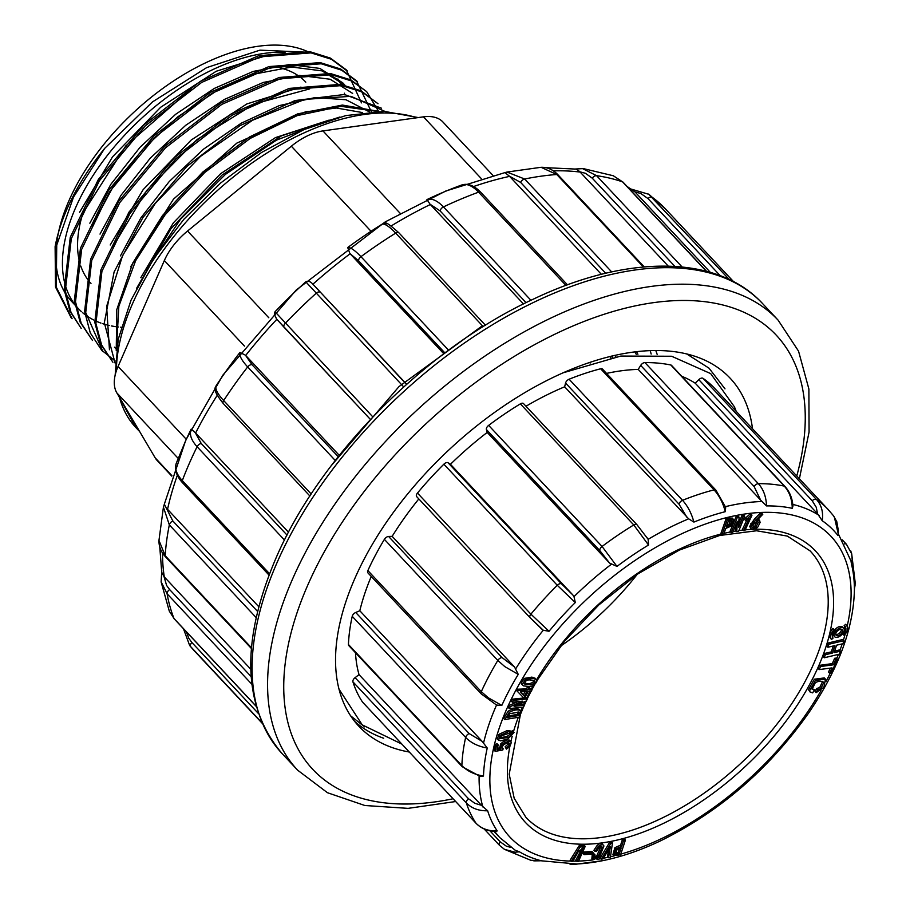 <?xml version="1.0" encoding="UTF-8"?>
<svg xmlns="http://www.w3.org/2000/svg" width="910" height="910" viewBox="0 0 910 910"><rect width="100%" height="100%" fill="white"/><g stroke="black" fill="none" stroke-linecap="round" stroke-linejoin="round"><path stroke-width="1.36" d="M178.11 458.31L116.844 392.904L155.189 457.855L171.922 475.714M116.844 392.904A50.346 27.709 -43.1 0 1 118.072 366.457L186.209 439.2M244.483 346.096L164.346 260.544L118.072 366.457M171.785 476.123L157.225 460.585A50.346 27.709 -43.1 0 1 155.189 457.855M481.219 178.519L423.457 116.844L322.959 130.903L400.082 213.224M423.457 116.844A50.346 27.709 -43.1 0 1 442.908 121.997L492.879 175.346M370.791 231.015L291.348 146.203L187.562 231.026L268.814 317.772M291.348 146.203A50.346 27.709 -43.1 0 1 322.959 130.903M305.794 82.162A147.158 81.001 136.9 0 0 301.221 77.907M297.979 75.519A147.158 81.001 136.9 0 0 280.507 68.034M84.186 209.448A147.158 81.001 136.9 0 0 79.079 259.873M80.785 266.027A147.158 81.001 136.9 0 0 88.02 279.825M90.283 282.566A147.158 81.001 136.9 0 0 91 283.351M164.346 260.544A50.346 27.709 -43.1 0 1 187.562 231.026M344.867 94.924A173.662 95.596 136.9 0 0 344.355 93.184M340.67 83.959A173.662 95.596 136.9 0 0 337.86 78.977M285.16 52.211A173.662 95.596 136.9 0 0 75.507 207.946A173.662 95.596 136.9 0 0 78.294 308.558A173.662 95.596 136.9 0 0 81.24 311.47M82.4 312.494A173.662 95.596 136.9 0 0 87.007 316.043M88.395 316.964A173.662 95.596 136.9 0 0 93.593 319.945M95.175 320.718A173.662 95.596 136.9 0 0 100.976 323.107M102.773 323.71A173.662 95.596 136.9 0 0 109.268 325.484M111.327 325.916A173.662 95.596 136.9 0 0 118.402 326.986M120.575 327.19A173.662 95.596 136.9 0 0 121.223 327.247M71.014 317.465L55.51 287.037L55.112 246.655A185.117 101.897 -43.1 0 1 104.661 148.398L73.482 197.129L56.739 245.108L56.272 287.116L72.095 318.671M304.998 52.132L259.942 50.152L206.65 67.624L152.493 101.909L104.661 148.398M309.991 52.723A173.662 95.596 136.9 0 0 68.876 200.871A173.662 95.596 136.9 0 0 71.662 301.472L76.167 306.283M270.384 54.384L216.227 71.253L160.649 107.278L112.522 156.861L79.579 212.303M81.877 214.749L125.842 145.839L190.929 89.203M342.342 82.582L319.865 68.421L289.391 64.53L253.219 71.412L214.282 88.441L175.619 114.307L140.174 147.136L110.827 184.343L89.84 223.189M92.081 225.646L113.102 186.812L142.483 149.581L177.859 116.787L216.603 90.852L255.517 73.858L291.666 67.01L322.117 70.9L344.697 84.96M352.625 93.4L330.182 79.25L299.629 75.428L263.377 82.412L224.417 99.418L185.731 125.284L150.309 158.112L120.973 195.354L100.009 234.097M300.96 87.087L246.837 103.945L191.214 140.015L143.143 189.655L110.212 244.995M112.499 247.44L146.817 190.326L197.015 139.571L254.561 103.854L309.639 88.918M369.426 111.873L345.971 99.747L315.213 97.552L279.359 105.583L241.23 123.203L203.624 149.092L169.271 181.488L140.857 217.922L120.438 255.881M362.612 112.59L336.427 108.017L305.396 111.862L236.827 143.12L173.469 199.176L130.631 266.789M329.192 120.086L275.48 137.592L220.618 173.696L173.321 222.916L140.822 277.675M136.58 288.333L170.898 228.808L221.994 175.13L281.577 135.795L339.965 116.992M116.241 350.566L116.787 309.616L132.78 263.013L162.469 215.568L202.885 171.979L249.59 136.921L297.729 113.864L342.387 105.059L378.89 111.384M115.081 363.01L104.331 322.754L114.091 272.01L142.904 217.513L186.834 166.484L239.933 125.682L295.079 100.532L344.435 94.492L381.381 108.165M112.908 362.271L100.475 343.787L94.788 322.333L100.862 269.974L128.993 212.11L174.731 157.407L231.026 114.023L289.255 88.406L340.511 84.368L360.986 90.772L378.003 103.717L362.123 91.978L341.728 85.585L290.517 89.544L232.243 115.149L175.914 158.613L129.971 213.497L101.931 271.328L95.914 323.516L101.624 345.026L112.92 362.26M115.195 361.008L101.601 350.168L90.283 332.912L84.607 311.436L90.613 259.248L118.664 201.394L164.517 146.499L220.948 103.035L279.211 77.475L330.398 73.517L350.851 79.921L366.673 91.648L378.594 111.395M92.49 340.476L80.069 322.015L74.37 300.471L80.444 248.248L108.495 190.463L154.188 135.738L210.517 92.274L268.905 66.589L320.206 62.608L340.624 69.012L356.47 80.751L371.337 111.725M81.195 328.385L69.865 311.106L64.178 289.653L70.252 237.26L98.394 179.395L144.11 124.715L200.393 81.331L258.622 55.715L309.889 51.677L330.341 58.069L346.278 69.843L361.475 102.898M347.29 71.117L331.502 59.298L311.038 52.882L259.851 56.875L201.645 82.435L145.293 125.83L99.326 180.828L71.31 238.659L65.292 290.847L71.003 312.346L81.183 328.396M357.493 82.014L341.694 70.195L321.207 63.78L269.997 67.795L211.768 93.377L155.451 136.773L109.7 191.532L81.65 249.386L75.496 301.745L81.195 323.209L92.513 340.465M366.696 91.637L351.92 81.081L331.479 74.711L280.2 78.772L221.812 104.366L165.506 147.818L119.813 202.543L91.751 260.351L85.722 312.574L102.807 351.283M384.953 111.418L350.919 96.312L304.85 99.383L252.514 120.256L200.439 156.429L155.235 203.465L122.588 255.573L106.618 306.442L109.462 349.747M377.24 111.418L341.011 106.345L297.206 115.604L250.148 138.445L204.704 172.525L165.21 214.658L135.613 260.738L118.846 306.283L116.537 346.994M327.281 120.7L276.447 140.151L225.498 174.322L180.521 219.208L146.76 269.758M526.06 302.655L440.133 210.927L430.077 204.238L426.949 199.597A310.276 170.796 -43.1 0 1 457.013 186.743A310.276 170.796 -43.1 0 1 461.962 184.912C466.887 183.354 472.426 185.776 478.614 192.169A322.959 177.78 136.9 0 0 443.466 206.911L530.939 300.289M601.373 274.331L509.6 176.369L504.993 172.604L506.961 172.058L524.66 179.008L611.679 271.908M506.915 172.07L504.993 172.604M674.867 266.38L592.239 178.167L585.448 173.31L579.898 171.808L668.247 266.107M579.898 171.808C577.213 169.453 575.302 168.589 574.187 169.214M720.197 275.662L647.988 198.573L640.924 193.568L634.861 191.794L710.323 272.352M634.861 191.794L627.127 186.505M159.773 547.001L161.741 572.345L164.039 576.633L166.61 585.471L169.624 589.566L251.126 676.574M250.796 669.26L164.039 576.633M164.357 504.151L163.436 507.177L164.346 504.208L172.843 520.975L257.598 611.463M258.804 606.742L167.304 509.054M269.019 575.086L182.444 482.664C176.517 476.146 174.436 469.742 176.221 463.417L185.492 441.077A310.276 170.796 -43.1 0 1 191.202 429.088L195.343 432.739L201.235 443.488L287.037 535.091M288.527 532.236L195.343 432.739M215.351 387.842L216.023 385.931A310.276 170.796 -43.1 0 1 239.944 352.454L245.427 355.162L252.013 364.683L338.213 456.706M339.282 455.364L245.427 355.162M284.182 327.373A3.867 2.127 -43.1 0 1 284.125 327.327L370.45 419.476L276.583 319.023L274.297 314.075L275.025 311.755A310.276 170.796 -43.1 0 1 305.783 281.816C308.069 280.701 310.355 281.406 312.642 283.92L406.52 384.395M406.645 384.27L312.642 283.92M444.899 352.932L358.665 260.863L349.872 253.492L443.807 353.762M349.872 253.492L347.711 247.543A310.276 170.796 -43.1 0 1 382.291 224.076L386.591 223.712M430.077 204.238L523.477 303.94M409.307 752.035A254.459 140.072 -43.1 0 1 358.802 726.203A254.459 140.072 -43.1 0 1 354.707 578.783A254.459 140.072 -43.1 0 1 710.573 363.067A254.459 140.072 -43.1 0 1 730.218 378.287A254.459 140.072 -43.1 0 1 752.502 428.769M383.679 738.249A254.459 140.072 -43.1 0 1 354.57 721.3M724.997 388.854L709.038 368.197L686.629 353.899M350.623 715.829L364.66 726.885M261.955 722.779L189.689 645.577L183.456 628.73M251.82 684.218L167.099 593.764L161.127 581.82L161.787 570.615M256.097 706.274L174.265 618.914L169.374 611.27L174.015 618.516L256.04 706.08M256.176 617.606L169.34 524.899L163.436 507.177M163.413 507.234L158.966 540.404L165.199 555.726L251.49 647.818M284.5 540.062L197.106 446.73C191.134 440.133 189.166 434.252 191.202 429.088M176.46 462.837C174.345 468.047 176.29 473.985 182.296 480.616L269.542 573.732M335.255 460.471L247.679 366.946C241.662 360.405 239.091 355.583 239.944 352.454M216.023 385.931C215.067 389.116 217.615 393.985 223.655 400.559L311.209 494.005M403.71 386.909L305.783 281.816M275.025 311.755L372.861 416.939M483.221 326.61L395.668 233.119C389.548 226.681 385.089 223.678 382.291 224.076M347.711 247.543C350.384 247.156 354.798 250.204 360.951 256.677L448.584 350.191M457.013 186.743L461.962 184.912M426.949 199.597C431.738 198.05 437.232 200.484 443.454 206.923A3.867 2.127 -43.1 0 0 440.133 210.927M643.393 266.983L556.784 174.515L541.097 167.315C547.388 167.076 553.064 169.624 558.103 174.936A3.867 2.127 -43.1 0 0 556.795 174.515A322.959 177.78 136.9 0 0 524.66 179.008M605.707 273.262L520.622 182.421L509.338 176.096M706.274 271.226L622.565 181.863L613.431 175.846M582.354 168.509L596.585 175.675L682.09 266.96M648.557 194.069L729.285 279.529M186.357 631.824L188.836 638.354L191.908 642.54L258.315 713.429M834.015 629.629A10.329 5.688 136.9 0 0 831.558 639.491L830.455 638.308A10.329 5.688 -43.1 0 1 832.912 628.446L835.039 630.198L832.912 628.446M834.732 629.868A6.199 3.412 -43.1 0 1 842.569 627.07L843.672 628.253A6.199 3.412 136.9 0 0 836.813 630.004A6.199 3.412 136.9 0 0 834.629 636.727A6.199 3.412 136.9 0 0 839.259 636.579A6.199 3.412 136.9 0 0 843.775 631.847A6.199 3.412 136.9 0 0 843.672 628.253M834.629 636.727L833.526 635.544A6.199 3.412 -43.1 0 1 833.014 633.292M846.732 625.488A10.329 5.688 -43.1 0 1 844.287 635.351L843.252 634.782A8.258 4.55 136.9 0 0 845.219 626.888L846.732 625.488L845.629 624.306L844.116 625.705A8.258 4.55 -43.1 0 1 844.184 630.505M512.922 731.367L507.291 730.525L499.067 734.268L497.326 738.92L500.329 740.865L507.734 739.091L514.025 732.55L512.546 730.65M536.399 679.497L532.987 678.291L525.4 679.577L522.283 684.309L523.386 685.856L529.586 686.549C532.794 686.299 535.205 684.559 536.843 681.328L535.296 678.314L531.884 677.108L524.297 678.394L521.18 683.137L522.283 684.684M583.754 851.999L583.037 853.432L584.14 854.615L592.33 854.081L593.058 852.659L584.857 853.182L583.754 851.999L591.955 851.476L593.058 852.659M735.997 524.467L735.689 530.485L736.793 531.656L738.567 531.349L744.733 516.209L743.629 515.026L741.98 515.31L738.772 523.193M744.733 516.209L743.083 516.493L738.556 527.481L739.091 517.187L737.987 516.004L736.201 516.311L730.047 531.451L731.151 532.634L732.789 532.35L737.327 521.35L736.793 531.656M602.83 844.844C601.931 842.887 600.077 843.024 597.256 845.276L593.923 850.247L595.026 851.43L596.732 851.203C599.77 846.186 601.578 844.924 602.158 847.426L597.95 856.879L594.287 857.823L595.072 854.945L593.968 853.762L592.33 853.978M592.285 854.092L591.875 858.665L592.979 859.848L599.428 857.038L603.933 846.016L602.363 844.002M601.055 846.255L596.846 855.696L594.287 857.413M746.655 520.304L742.435 529.461L743.538 530.644L744.926 530.485L752.001 515.128L750.067 514.048L745.574 517.938L744.789 519.633L745.904 520.816L749.226 518.325L743.538 530.644M608.562 857.777L610.394 857.425L612.476 842.899L611.372 841.716L609.848 842.012L600.122 858.016L601.226 859.199L603.057 858.847L610.36 846.744L608.562 857.777L607.459 856.594L608.619 849.451M759.691 520.44L756.904 520.406L762.773 514.343L761.659 513.16L760.112 513.24L754.413 519.11L749.76 526.298L751.171 529.631L755.789 528.983L757.962 526.822L760.191 522.203L758.246 519.007M759.645 520.395L758.565 519.235M814.382 689.769L812.095 689.188L815.383 682.602C819.114 680.839 821.912 680.794 823.789 682.455L820.843 688.722L817.715 689.712L816.111 692.681L823.925 687.243L825.438 679.11L824.335 677.927L814.359 679.213L808.478 689.609L810.093 692.01L812.698 692.874L814.382 689.769L811.8 688.449M822.685 681.283L819.728 687.551L816.6 688.54L815.007 691.498L816.111 692.681M833.287 645.975L831.262 651.89L824.221 653.551L823.175 656.576L824.289 657.759L839.327 654.188L840.374 651.173L839.27 649.99L834.572 651.105M840.374 651.173L834.038 652.675L836.608 645.19L842.944 643.688L843.98 640.674L842.876 639.491L827.827 643.063L826.792 646.077L827.895 647.249L834.936 645.588L832.366 653.073L831.262 651.89M830.284 668.122L828.544 672.069L829.647 673.252L831.239 673.036L837.359 659.249L836.256 658.066L834.652 658.283L832.286 663.629L819.489 665.335L818.124 668.406L819.227 669.589L832.024 667.894L829.647 673.252M625.42 840.021L623.612 840.476L621.712 846.311L615.99 848.871L613.829 855.48L620.54 854.888L625.42 840.021L624.306 838.849L622.508 839.304L620.597 845.128L614.887 847.688L612.942 854.535M726.146 518.552L732.186 518.017L733.471 519.428L727.249 519.735L726.146 518.552L720.891 533.51L721.994 534.693L723.678 534.307L725.736 528.448L731.128 526.082L733.471 519.428M576.849 861.395L578.441 861.406L585.221 846.38L584.106 845.208L578.976 845.913L570.149 860.178L571.252 861.361L572.834 861.372L578.112 851.919L583.401 847.847L576.849 861.395L575.746 860.212L582.514 847.551M531.952 689.939L528.915 690.042L529.916 688.142L528.801 686.959L527.447 687.005L526.446 688.904L517.073 689.223L516.448 690.417L523.546 697.697L524.899 697.652L528.118 691.543L531.167 691.441L531.952 689.939L530.848 688.756L529.563 688.802M508.394 742.105L508.246 744.039L505.118 746.769L506.381 749.123L509.782 746.678L511.386 742.355L509.088 740.99L503.355 743.345L501.706 745.119L500.853 749.044L499.749 747.861L497.44 748.202M500.853 749.044L497.11 749.658L498.179 744.903L497.076 743.72L495.438 744.289L494.119 750.159L495.222 751.33L502.729 750.033L503.196 748.714L502.274 747.736M511.386 742.355L509.52 740.103L510.283 741.172L507.985 739.819L504.117 740.979L500.591 743.936L499.749 747.861M522.579 701.223L510.248 706.615L509.316 708.594L523.5 707.138L524.353 705.33L514.104 706.296L526.435 700.905L527.356 698.926L526.253 697.754L512.068 699.198L511.215 701.018L512.319 702.202L522.511 701.155M524.353 705.33L523.25 704.147L517.745 704.715M517.836 701.633L509.145 705.443L508.212 707.411L509.316 708.594M508.178 711.176L503.617 718.388L504.72 719.571L519.337 717.137L520.463 710.642L519.36 709.459C516.459 708.094 512.728 708.674 508.178 711.176L509.281 712.359L504.72 719.571M355.491 652.754A227.705 125.341 136.9 0 0 359.029 674.629L355.082 677.666L468.513 798.753L474.815 803.291L481.413 805.282L487.658 810.776C478.785 811.003 471.687 808.387 466.352 802.904L352.921 681.817A236.225 130.039 136.9 0 0 362.521 702.076L475.953 823.163C481.288 828.635 488.374 831.228 497.213 830.932L495.939 831.41M487.658 810.776A225.907 124.351 136.9 0 0 497.213 830.932M359.029 674.629L481.413 805.282M352.921 681.817A3.867 2.127 -43.1 0 1 355.082 677.666M480.321 776.492L462.212 766.686L348.792 645.599A3.867 2.127 -43.1 0 1 348.439 644.496L461.859 765.583C467.205 771.1 474.417 774.592 483.483 776.037L480.435 776.514M371.257 576.451A227.705 125.341 136.9 0 0 359.814 610.758L482.198 741.411L487.248 748.02C478.194 746.473 470.993 742.935 465.647 737.418L352.227 616.332A236.225 130.039 136.9 0 0 348.439 644.496M352.227 616.332A3.867 2.127 -43.1 0 1 355.708 612.476L469.139 733.562L482.198 741.411M359.814 610.758L355.708 612.476M496.746 705.193L481.333 693.966L367.902 572.879A3.867 2.127 -43.1 0 1 367.867 570.57L481.299 691.657L488.374 697.833L501.82 705.421L496.53 705.079M418.827 498.93A227.705 125.341 136.9 0 0 392.153 536.354L514.537 667.007L518.245 674.367L504.868 666.655L497.815 660.444L384.384 539.357A236.225 130.039 136.9 0 0 367.867 570.57M384.384 539.357A3.867 2.127 -43.1 0 1 388.604 536.468L502.024 657.555L514.537 667.007M392.153 536.354L388.604 536.468M416.916 496.826A3.867 2.127 -43.1 0 1 416.689 496.644A3.867 2.127 -43.1 0 1 417.462 493.061L530.894 614.148L549.037 631.267L543.259 630.255L530.337 617.913A3.867 2.127 -43.1 0 1 530.098 617.708A3.867 2.127 -43.1 0 1 530.894 614.148A236.225 130.039 -43.1 0 1 557.284 585.289L443.852 464.202A236.225 130.039 136.9 0 0 417.462 493.061M443.852 464.202A3.867 2.127 -43.1 0 1 448.073 462.769L561.493 583.856L572.834 594.947L574.005 596.63L575.302 602.557A225.907 124.351 136.9 0 0 549.037 631.267M647.021 537.685L648.147 539.312L648.523 545.022A225.907 124.351 136.9 0 0 616.98 566.418L609.598 563.074L599.827 550.618L486.406 429.531L487.214 432.421A227.705 125.341 136.9 0 0 450.45 464.293L448.073 462.769M486.406 429.531A3.867 2.127 -43.1 0 1 488.647 425.379L602.067 546.466L616.98 566.418M648.523 545.022L633.769 524.956L520.349 403.869A236.225 130.039 136.9 0 0 488.647 425.379M520.349 403.869A3.867 2.127 -43.1 0 1 523.534 403.608L636.955 524.706L648.147 539.312A227.705 125.341 -43.1 0 1 688.665 518.837L564.644 386.807A227.705 125.341 136.9 0 0 525.991 406.235M687.039 517.46L678.985 504.14L565.554 383.053L564.644 386.807M565.554 383.053A3.867 2.127 -43.1 0 1 569.103 379.22L682.523 500.318C687.71 505.994 691.509 513.251 693.909 522.078L688.665 518.837M725.679 507.302L725.281 511.682C722.984 502.82 719.241 495.552 714.054 489.864L600.634 368.777A236.225 130.039 136.9 0 0 569.103 379.22M600.634 368.777A3.867 2.127 -43.1 0 1 602.5 369.096L715.931 490.183L725.657 507.268M792.974 505.949L792.28 508.326A225.907 124.351 136.9 0 0 766.504 505.914L760.601 500.045L754.117 486.497L640.685 365.411L638.217 369.392A227.705 125.341 136.9 0 0 606.538 373.407M640.685 365.411A3.867 2.127 -43.1 0 1 644.917 362.578L758.348 483.665C763.479 489.364 766.197 496.78 766.504 505.914M792.28 508.326C792.075 499.192 789.391 491.775 784.261 486.088L670.829 365.001A236.225 130.039 136.9 0 0 644.917 362.578M670.829 365.001A3.867 2.127 -43.1 0 1 671.546 365.388L784.977 486.475C789.584 491.582 792.246 498.02 792.963 505.789M838.383 534.75L837.951 535.524A225.907 124.351 136.9 0 0 822.219 520.725L817.589 513.832L816.247 507.279L812.232 500.762L698.8 379.675L695.206 383.178A227.705 125.341 136.9 0 0 681.772 376.296M698.8 379.675A3.867 2.127 -43.1 0 1 702.998 378.321L816.418 499.408C821.525 505.096 823.459 512.193 822.219 520.725M812.232 500.762A3.867 2.127 -43.1 0 1 816.418 499.408A236.225 130.039 -43.1 0 1 828.123 509.486L714.691 388.399A236.225 130.039 136.9 0 0 702.998 378.321M339.043 689.211L362.237 724.861L401.856 744.084M562.687 372.929L620.836 356.06L671.637 356.254L710.676 373.612L734.427 406.827A243.004 133.77 -43.1 0 1 736.156 411.309M487.248 748.02A225.907 124.351 136.9 0 0 483.483 776.037M493.925 831.331L499.886 837.678L515.197 850.224L519.405 851.806A225.907 124.351 136.9 0 0 540.62 860.587L530.894 860.314M574.005 864.489L576.997 863.988A225.907 124.351 136.9 0 0 577.975 863.931C603.978 862.339 631.574 854.615 660.751 840.749C719.799 811.572 769.121 768.939 808.751 712.86C838.633 668.918 853.853 627.525 854.422 588.69L854.399 588.531M855.229 582.923L854.388 588.577A225.907 124.351 136.9 0 0 851.43 563.95L851.009 561.06L838.212 533.59M725.281 511.682A225.907 124.351 136.9 0 0 693.909 522.078M518.245 674.367A225.907 124.351 136.9 0 0 501.82 705.421M450.45 464.293L572.834 594.947M609.598 563.074L487.214 432.421M760.601 500.045L638.217 369.392M817.589 513.832L695.206 383.178M331.206 465.749L399.001 386.591L482.414 325.746M614.705 355.378A185.879 102.318 -43.1 0 1 615.933 356.868M657.145 354.354A224.599 123.635 136.9 0 0 655.814 350.589M610.633 357.88A185.879 102.318 136.9 0 0 610.087 356.458M637.205 574.358A192.852 106.163 -43.1 0 1 560.526 646.191M573.948 864.489L572.379 864.477M849.587 626.205L849.189 627.786M850.736 550.925L851.692 553.78L846.402 544.237L842.319 539.88M851.703 553.826L852.192 559.889L851.43 563.95M837.951 535.524L838.372 530.735L836.813 521.726L833.469 515.731M575.302 602.557L557.284 585.289A3.867 2.127 -43.1 0 1 561.493 583.856M519.405 851.806L515.014 852.215L504.481 849.348M530.974 860.348L504.402 849.314L499.795 845.583A3.867 2.127 -43.1 0 1 499.51 845.356A3.867 2.127 -43.1 0 1 500.25 841.852L506.301 846.141L511.079 847.472M837.359 659.249L835.755 659.454L834.652 658.283M835.755 659.454L833.389 664.812L832.286 663.629M833.389 664.812L820.592 666.507L819.489 665.335M820.592 666.507L819.227 669.589M832.366 653.073L825.324 654.734L824.289 657.759M825.324 654.734L824.221 653.551M843.98 640.674L828.93 644.235L827.827 643.063M828.93 644.235L827.895 647.249M825.438 679.11L815.474 680.396L809.582 690.781L810.093 692.01M817.715 689.712L816.6 688.54M615.49 853.989L617.06 849.553L621.166 847.961L619.289 853.694L615.535 854.035M619.539 848.37L618.186 852.522L614.466 852.897M619.289 853.694L618.186 852.522M623.612 840.476L622.508 839.304M621.712 846.311L620.597 845.128M757.325 520.895L754.674 526.355L752.536 527.334L753.639 528.517L752.945 525.536L754.617 523.045L756.824 521.635L758.428 522.078L755.778 527.538L752.775 528.187M762.773 514.343L761.226 514.412L753.457 522.579L750.864 527.47L751.171 529.631M761.226 514.412L760.112 513.24M755.516 520.292L754.413 519.11M612.476 842.899L610.951 843.195L601.226 859.199M610.951 843.195L609.848 842.012M752.001 515.128L750.067 514.048M751.171 515.219L746.678 519.11L745.574 517.938M746.678 519.11L745.904 520.816M603.933 846.016C603.034 844.059 601.18 844.207 598.359 846.459L595.026 851.43M601.851 846.63L602.158 847.426L601.146 846.357M595.072 854.945L593.434 855.161L592.365 854.024M593.434 855.161L592.979 859.848M743.083 516.493L741.98 515.31M739.091 517.187L737.305 517.494L736.201 516.311M737.305 517.494L731.151 532.634M584.857 853.182L584.14 854.615M731.788 520.782L730.184 525.332L726.316 526.788L728.353 521.009L731.788 520.782M730.684 519.599L729.081 524.16L726.862 525.229M727.249 519.735L721.994 534.693M585.221 846.38L580.079 847.085L571.252 861.361M530.632 684.889L524.365 683.933L526.253 680.452L528.903 679.838L534.216 680.373L535.091 681.829L533.749 683.672L530.632 684.889L529.529 683.706L524.001 683.262M534.216 680.373L535.091 681.829L533.988 680.646L532.634 682.5L529.529 683.706M521.749 684.252L523.386 685.856M524.422 696.036L520.429 691.805L526.753 691.589L524.422 696.036L520.44 691.805M525.002 691.645L523.318 694.853M529.916 688.142L528.551 688.188L527.447 687.005M528.551 688.188L527.55 690.087L526.446 688.904M527.55 690.087L518.177 690.406L517.073 689.223M518.177 690.406L517.551 691.589M502.263 747.633L503.196 748.714L502.263 747.633L502.65 745.961L504.015 744.357L508.201 742.708L509.498 743.277L509.361 745.222L506.222 747.94L505.118 746.769M506.222 747.94L506.381 749.123M498.179 744.903L496.541 745.461L495.438 744.289M496.541 745.461L495.222 751.33M527.356 698.926L513.172 700.381L512.068 699.198M513.172 700.381L512.319 702.202M510.248 706.615L509.145 705.443M508.292 737.475L499.999 738.692L501.501 735.792L510.624 732.8L512.205 733.562L511.386 735.428L508.292 737.475L507.177 736.292L499.783 737.93M511.101 732.379L510.283 734.245L507.177 736.292M514.025 732.55L508.394 731.708L500.17 735.451L498.452 740.114M518.45 715.601L507.086 717.501L509.884 713.599L518.825 712.223L518.45 715.601L517.346 714.43L507.723 716.034M518.063 711.813L517.346 714.43M520.463 710.642C517.562 709.277 513.832 709.845 509.281 712.359M843.252 634.782L842.467 633.929M845.219 626.888L844.116 625.705M841.42 629.254A4.129 2.275 -43.1 0 1 841.124 630.88A4.129 2.275 -43.1 0 1 835.778 634.543M842.228 632.052A4.129 2.275 136.9 0 0 842.159 629.663A4.129 2.275 136.9 0 0 837.598 630.823A4.129 2.275 136.9 0 0 836.131 635.316A4.129 2.275 136.9 0 0 839.225 635.214A4.129 2.275 136.9 0 0 842.228 632.052M831.558 639.491L833.082 638.092A8.258 4.55 -43.1 0 1 835.039 630.198M416.939 117.754A212.986 117.242 136.9 0 0 132.371 304.065A212.986 117.242 136.9 0 0 116.343 370.95M119.472 397.363A212.986 117.242 136.9 0 0 135.783 427.461L139.719 431.659M509.6 176.369A314.439 173.093 136.9 0 0 473.621 186.516M580.17 172.081A314.439 173.093 136.9 0 0 553.325 170.852M635.123 192.078A314.439 173.093 136.9 0 0 628.162 187.608M162.537 553.018A314.439 173.093 136.9 0 0 164.289 576.917M177.313 475.373A314.439 173.093 136.9 0 0 167.554 509.338M217.16 395.452A314.439 173.093 136.9 0 0 195.605 433.024M276.833 319.319A314.439 173.093 136.9 0 0 245.689 355.446M350.134 253.765A314.439 173.093 136.9 0 0 312.903 284.193M430.339 204.511A314.439 173.093 136.9 0 0 391.198 225.942M455.671 801.528L408.078 808.364L364.83 805.498L327.452 792.712L297.65 770.19A329.158 181.192 -43.1 0 1 292.36 579.499A329.158 181.192 -43.1 0 1 531.85 327.668A329.158 181.192 -43.1 0 1 778.107 320.149L762.637 303.633A329.158 181.192 136.9 0 0 516.38 311.152A329.158 181.192 136.9 0 0 276.89 562.983A329.158 181.192 136.9 0 0 282.18 753.673C242.64 707.024 240.433 642.164 275.571 559.07C319.581 455.751 426.904 347.87 534.523 298.594C627.832 254.288 717.785 254.755 762.637 303.633M796.762 476.01A317.545 174.8 136.9 0 0 632.359 306.511A317.545 174.8 136.9 0 0 307.66 585.369A317.545 174.8 136.9 0 0 453.078 798.764M191.908 642.54A3.867 2.127 -43.1 0 0 190.6 646.601A322.959 177.78 136.9 0 0 194.353 650.855L189.667 645.543M169.624 589.566A3.867 2.127 -43.1 0 0 167.099 593.752A322.959 177.78 136.9 0 0 174.015 618.516A3.867 2.127 -43.1 0 0 174.265 618.914M172.843 520.975A3.867 2.127 -43.1 0 0 169.34 524.877A322.959 177.78 136.9 0 0 165.199 555.703A3.867 2.127 -43.1 0 0 165.552 556.863C160.945 551.87 158.761 546.364 158.988 540.358M197.095 446.742A322.959 177.78 136.9 0 0 182.307 480.605A3.867 2.127 -43.1 0 0 182.444 482.653M247.656 366.958A322.959 177.78 136.9 0 0 223.667 400.548M316.077 293.35A322.959 177.78 136.9 0 0 285.228 323.38A3.867 2.127 -43.1 0 0 284.125 327.327L276.31 318.705M395.645 233.131A322.959 177.78 136.9 0 0 360.974 256.654M565.929 285.41L478.592 192.181A3.867 2.127 -43.1 0 1 480.844 192.363M520.622 182.421A3.867 2.127 -43.1 0 1 524.638 179.008M706.558 271.305L623.1 182.205A3.867 2.127 -43.1 0 0 622.577 181.875A322.959 177.78 136.9 0 0 596.585 175.675A3.867 2.127 -43.1 0 0 592.239 178.167M733.562 281.656L665.767 209.277A322.959 177.78 136.9 0 0 652.22 197.254M647.988 198.573A3.867 2.127 -43.1 0 1 652.208 197.243M197.106 446.73A3.867 2.127 -43.1 0 1 201.235 443.488M247.679 366.946A3.867 2.127 -43.1 0 1 252.013 364.683M223.28 403.539A3.867 2.127 -43.1 0 1 223.655 400.559M316.089 293.339A3.867 2.127 -43.1 0 1 320.229 292.281M395.668 233.119A3.867 2.127 -43.1 0 1 398.887 232.812M358.665 260.863A3.867 2.127 -43.1 0 1 360.951 256.677M520.77 711.131A198.63 109.337 -43.1 0 1 522.329 707.457A198.63 109.337 -43.1 0 1 522.42 707.252M523.625 704.545A198.63 109.337 -43.1 0 1 525.024 701.519M526.64 698.163A198.63 109.337 -43.1 0 1 530.029 691.475M531.258 689.188A198.63 109.337 -43.1 0 1 533.362 685.355M536.593 679.747A198.63 109.337 -43.1 0 1 721.334 533.988M724.007 533.351A198.63 109.337 -43.1 0 1 730.525 531.963M733.141 531.486A198.63 109.337 -43.1 0 1 736.156 530.985M738.886 530.575A198.63 109.337 -43.1 0 1 742.992 530.064M745.233 529.836A198.63 109.337 -43.1 0 1 750.966 529.415M755.414 529.256A198.63 109.337 -43.1 0 1 819.216 664.687A198.63 109.337 -43.1 0 1 622.577 838.724A198.63 109.337 -43.1 0 1 509.827 746.621M510.908 741.514A198.63 109.337 -43.1 0 1 512.193 736.27M513.479 731.64A198.63 109.337 -43.1 0 1 518.313 717.308M847.187 626.137A219.958 121.075 136.9 0 0 727.295 517.46A219.958 121.075 136.9 0 0 506.426 709.675A219.958 121.075 136.9 0 0 571.025 861.11M572.959 861.144A219.958 121.075 136.9 0 0 576.599 861.122M578.624 861.076A219.958 121.075 136.9 0 0 593.013 859.893M596.96 859.336A219.958 121.075 136.9 0 0 600.771 858.721M603.421 858.232A219.958 121.075 136.9 0 0 608.096 857.288M610.485 856.765A219.958 121.075 136.9 0 0 614.261 855.866M620.791 854.126A219.958 121.075 136.9 0 0 821.002 690.61M826.166 681.192A219.958 121.075 136.9 0 0 830.216 673.172M836.745 658.59A219.958 121.075 136.9 0 0 838.417 654.404M839.85 650.616A219.958 121.075 136.9 0 0 842.205 643.859M843.422 640.071A219.958 121.075 136.9 0 0 845.106 634.35M476.078 823.322A3.867 2.127 -43.1 0 1 475.953 823.163A236.225 130.039 -43.1 0 1 466.352 802.904A3.867 2.127 -43.1 0 1 468.513 798.753M499.886 837.678A227.705 125.341 -43.1 0 1 494.642 831.365M482.846 806.931A227.705 125.341 -43.1 0 1 479.115 776.196M483.528 743.117A227.705 125.341 -43.1 0 1 496.223 705.762A227.705 125.341 -43.1 0 1 496.462 705.227M792.826 504.436A227.705 125.341 -43.1 0 1 819.114 515.401M725.452 506.642A227.705 125.341 -43.1 0 1 762.205 501.512M574.005 596.63A227.705 125.341 -43.1 0 1 611.213 564.371M515.765 668.725A227.705 125.341 -43.1 0 1 543.259 630.255M520.395 714.577L509.202 774.194L514.184 798.275L525.775 817.135A194.751 107.209 136.9 0 0 671.443 813.301A194.751 107.209 136.9 0 0 813.551 664.084A194.751 107.209 136.9 0 0 810.048 550.857L787.343 536.092L756.574 530.758L719.651 535.49L679.19 550.163L637.99 573.835L598.837 604.934L564.371 641.391L536.889 680.76M844.526 543.918A3.867 2.127 -43.1 0 1 846.38 544.226M754.117 486.497A3.867 2.127 -43.1 0 1 758.348 483.665A236.225 130.039 -43.1 0 1 784.261 486.088A3.867 2.127 -43.1 0 1 784.977 486.475M678.985 504.14A3.867 2.127 -43.1 0 1 682.523 500.318A236.225 130.039 -43.1 0 1 714.054 489.864A3.867 2.127 -43.1 0 1 715.92 490.183M599.827 550.618A3.867 2.127 -43.1 0 1 602.067 546.466A236.225 130.039 -43.1 0 1 633.769 524.956A3.867 2.127 -43.1 0 1 636.943 524.683M481.322 693.955A3.867 2.127 -43.1 0 1 481.299 691.657A236.225 130.039 -43.1 0 1 497.815 660.444A3.867 2.127 -43.1 0 1 502.024 657.555M462.212 766.686A3.867 2.127 -43.1 0 1 461.859 765.583A236.225 130.039 -43.1 0 1 465.647 737.418A3.867 2.127 -43.1 0 1 469.139 733.562M489.864 830.762L500.25 841.852M809.582 690.781L808.478 689.609M820.843 688.722L819.728 687.551M815.474 680.396L814.359 679.213M615.99 848.871L614.887 847.688M755.778 527.538L754.674 526.355M753.457 522.579L752.342 521.407M751.956 524.797L750.841 523.614M750.864 527.47L749.76 526.298M598.359 846.459L597.256 845.276M597.95 856.879L596.846 855.696M730.184 525.332L729.081 524.16M580.079 847.085L578.976 845.913M533.749 683.672L532.634 682.5M532.987 678.291L531.884 677.108M525.4 679.577L524.297 678.394M522.283 684.309L521.18 683.137M509.361 745.222L508.246 744.039M509.088 740.99L507.985 739.819M505.221 742.162L504.117 740.979M503.355 743.345L502.252 742.173M501.706 745.119L500.591 743.936M511.386 735.428L510.283 734.245M508.394 731.708L507.291 730.525M500.17 735.451L499.067 734.268M498.407 740.08L497.349 738.943M520.338 710.505L519.36 709.459M637.899 354.263A206.013 113.409 136.9 0 0 636.477 351.647M634.839 351.84A204.466 112.556 -43.1 0 1 636.249 354.354M612.669 357.471A185.879 102.318 136.9 0 0 611.964 356.003M611.577 356.094A185.879 102.318 -43.1 0 1 612.248 357.55M344.719 84.937L342.433 82.491M116.423 349.269L114.467 347.176M357.596 81.923L356.481 80.74M347.392 71.025L346.278 69.843M102.705 351.374L101.59 350.191M72.083 318.682L70.969 317.499M115.138 375.284L118.243 339.18L131.04 300.163L153.483 259.02L183.968 219.185L220.698 182.967L261.511 152.505L304.02 129.584L345.8 115.581L384.566 111.407L418.236 117.572M135.783 427.461L118.289 395.361M504.936 172.604L445.775 191.02L385.328 221.824L296.171 290.085L222.973 375.011L185.788 440.11L164.392 504.015M545.875 167.667L575.291 169.067M297.65 770.19L282.18 753.673M778.107 320.149L798.548 351.158L808.888 389.036L809.07 432.079L799.378 478.808M262.148 723.234L194.353 650.855M161.115 581.922L169.305 611.156M541.018 167.304L506.961 172.058M644.257 266.903L558.103 174.936M613.317 175.755L583.31 168.6M665.767 209.277L648.887 194.296M613.397 175.812L623.1 182.205M583.196 168.6L574.221 169.078M648.921 194.331L631.256 189.121M251.422 648.546L165.552 556.863M309.889 496.007L223.303 403.562C216.239 394.656 213.623 389.23 215.477 387.273M485.451 325.223L398.91 232.835C389.844 224.759 385.385 221.653 385.522 223.519M567.476 284.841L480.855 192.374C474.372 185.651 468.115 183.149 462.075 184.867M495.677 831.399C487.692 831.183 481.151 828.487 476.066 823.311L362.646 702.224M540.21 860.701L576.815 863.999M589.566 362.442L590.135 363.056M524.285 705.25L526.23 700.996M527.265 698.823L530.974 691.452M531.838 689.814L534.887 684.263M520.6 714.054L523.455 707.15M602.875 860.655L573.891 864.489M570.013 864.17L574.017 864.477M849.394 627.07L848.427 630.664M851.68 553.724L855.229 582.957M855.138 584.8L854.524 588.349M828.123 509.486L833.492 515.765M834.299 516.869L838.417 534.454M416.689 496.644L530.109 617.731L542.098 629.413M484.143 828.953L499.522 845.367L504.424 849.303M540.176 860.803L533.817 860.871M510.942 741.559L509.839 740.376M650.218 350.589L651.162 354.058"/></g></svg>
